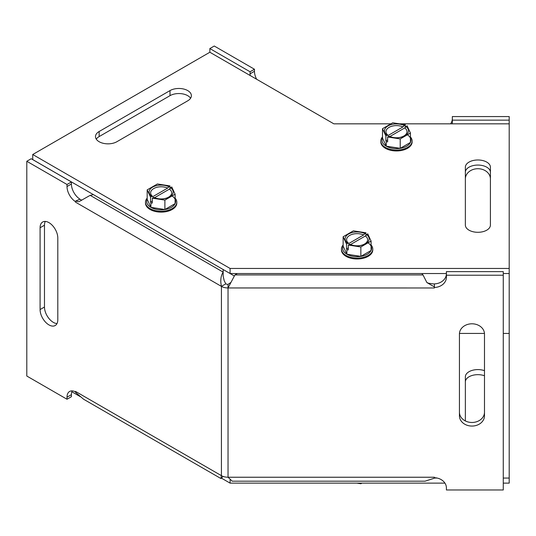 <?xml version="1.0" encoding="UTF-8"?>
<svg xmlns="http://www.w3.org/2000/svg" width="536" height="536" viewBox="0 0 536 536"><rect width="100%" height="100%" fill="white"/><g stroke="black" fill="none" stroke-linecap="round" stroke-linejoin="round"><path stroke-width="0.8" d="M490.413 172.291A12.522 7.229 0 0 0 477.884 165.061A12.522 7.229 0 0 0 465.362 172.291M465.362 167.219A12.522 7.229 180 0 1 477.884 159.983A12.522 7.229 180 0 1 490.413 167.219L490.413 225.066A12.522 7.229 180 0 1 477.884 232.296A12.522 7.229 180 0 1 465.362 225.066L465.362 167.219M190.588 98.242A12.522 7.229 0 0 0 170.006 95.663L99.153 136.573A12.522 7.229 0 0 0 96.279 139.146M170.006 90.591A12.522 7.229 180 0 1 183.654 89.023A12.522 7.229 180 0 1 191.386 95.71A12.522 7.229 180 0 1 187.714 100.822L116.868 141.725A12.522 7.229 180 0 1 103.214 143.293A12.522 7.229 180 0 1 95.482 136.613A12.522 7.229 180 0 1 99.153 131.501L170.006 90.591L170.006 95.663M399.4 123.829L509.2 123.829L509.2 268.456L230.091 268.456L32.73 154.509L209.857 52.247L333.848 123.829L390.945 123.829M503.271 273.528L509.2 273.528L509.2 268.456M32.73 154.509L32.73 159.581L230.091 273.528L230.091 268.456M230.091 273.528L446.408 273.528M465.362 420.941L465.362 376.821A12.522 7.229 180 0 1 471.794 370.503A12.522 7.229 180 0 1 484.484 370.678M484.484 375.749A12.522 7.229 0 0 0 471.794 375.575A12.522 7.229 0 0 0 465.362 381.893M459.453 333.432L484.464 333.432M503.271 333.432L509.2 333.432L509.2 483.13L503.271 483.13M223.15 269.528L234.219 275.913M71.831 391.762L80.4 396.714M221.73 478.306L230.091 483.13L444.94 483.13M230.091 480.082L230.091 483.13M509.2 478.058L503.271 478.058M437.155 478.058L434.381 478.058M465.362 225.066L465.362 178.95A12.522 10.224 -0 0 1 477.884 168.719A12.522 10.224 -0 0 1 490.413 178.95M209.857 52.247L209.857 48.555L214.253 46.022L254.459 69.238L254.459 71.281A12.522 7.229 -120 0 0 256.637 79.248M254.459 69.238L250.064 71.77L250.064 73.821A12.522 7.229 60 0 0 250.185 75.522M452.337 120.144L509.2 120.144L509.2 116.56L452.337 116.56L452.337 122.188A12.522 10.224 -0 0 1 452.176 123.829M452.337 118.603A12.522 10.224 -0 0 1 450.575 123.829M509.2 120.144L509.2 123.829M509.2 273.528L509.2 333.432M209.857 48.555L250.064 71.77M459.432 334.022A12.522 10.224 0 0 1 471.961 323.798A12.522 10.224 0 0 1 484.484 334.022L484.484 415.836A12.522 10.224 0 0 1 471.961 426.06A12.522 10.224 0 0 1 459.432 415.836L459.432 334.022M459.432 412.251A12.522 10.224 180 0 0 471.961 422.475A12.522 10.224 180 0 0 484.484 412.251M45.272 221.435A12.522 7.229 -120 0 0 44.475 225.207L44.475 307.021A12.522 7.229 -120 0 0 57.004 323.563M40.086 227.746A12.522 7.229 60 0 1 42.679 222.011A12.522 7.229 60 0 1 52.334 225.368A12.522 7.229 60 0 1 57.801 237.971L57.801 319.784A12.522 7.229 60 0 1 55.201 325.52A12.522 7.229 60 0 1 45.553 322.163A12.522 7.229 60 0 1 40.086 309.56L40.086 227.746L44.475 225.207M237.374 273.528L234.929 274.935L228.035 287.959L228.035 284.375L230.728 282.566M426.904 282.566L428.679 283.269L434.381 284.02L434.381 286.894L426.904 282.566L423.005 274.935A12.522 7.229 180 0 1 421.939 273.528M223.15 276.161L224.209 280.764L225.817 283.846L221.422 286.378C220.196 280.589 220.772 275.832 223.15 272.12L223.15 276.161M93.318 194.561A12.522 7.229 180 0 1 90.169 195.339L78.859 201.744L75.569 201.087L79.924 199.251L81.807 200.223M425.082 481.174L434.381 478.206L434.401 477.221M223.15 476.444L220.926 478.521L221.422 475.653A9.347 5.394 -0 0 0 228.035 477.234L232.229 481.181L425.082 481.187M72.199 390.891A12.522 7.229 -120 0 0 71.402 394.663L67.007 397.203A12.522 7.229 -120 0 1 69.6 391.468A12.522 7.229 -120 0 1 75.496 391.883L75.509 391.414A9.347 5.394 -60 0 0 75.569 392.392L83.616 399.253M422.408 273.528A12.522 7.229 0 0 0 422.154 273.889M90.169 195.339L223.15 272.12L223.15 269.521M446.408 275.216L503.271 275.216L503.271 271.631L446.408 271.631L446.408 277.266A12.522 10.224 180 0 1 434.401 287.484L434.401 287.979L228.035 287.959A9.347 5.394 180 0 1 221.422 286.378L75.509 202.152A9.347 5.394 -60 0 1 75.569 201.087M71.402 394.663L71.402 396.714L67.007 399.246L26.8 376.031L26.8 161.269L67.007 184.485L67.007 186.535A12.522 7.229 -120 0 0 75.496 201.65L75.496 202.146M26.8 161.269L31.195 158.736L71.402 181.952L71.402 183.995A12.522 7.229 -120 0 0 79.891 199.117L79.891 199.265M434.401 287.979L434.381 286.894M503.271 275.216L503.271 489.978L446.408 489.978L446.408 487.934A12.522 10.224 180 0 0 434.401 477.717M434.401 287.484L434.401 283.892A12.522 10.224 180 0 0 446.408 273.675M67.007 397.203L67.007 399.246M71.402 181.952L67.007 184.485M79.891 199.117L78.919 199.673M225.817 283.846A3.129 1.809 -0 0 0 228.035 284.375M356.949 483.13L360.855 483.74L361.907 483.13M360.855 483.13L360.855 483.74M172.056 195.968A14.465 8.348 0 0 1 175.118 203.613L164.894 209.516L150.924 207.352L147.179 199.285A14.465 8.348 0 0 0 150.924 207.352A14.465 8.348 0 0 0 164.894 209.516A14.465 8.348 0 0 0 175.118 203.613L175.118 194.2L171.748 186.943L169.423 189.108L154.649 197.637L153.577 197.436L152.318 198.159L152.318 203.07L150.924 202.856L150.549 202.045L150.549 197.141L151.809 196.41L152.874 196.612L167.647 188.082L169.979 185.918L169.979 188.357M152.318 201.027L150.549 202.045M150.549 197.141L147.179 189.878L157.403 183.975L169.979 185.918M147.179 199.285L147.179 189.878M150.924 207.352L150.924 202.856M151.809 196.41A12.027 6.941 180 0 1 152.646 187.131A12.027 6.941 180 0 1 168.719 186.649M170.488 187.667A12.027 6.941 180 0 1 169.651 196.947A12.027 6.941 180 0 1 153.577 197.436M175.118 194.2L164.894 200.109L152.318 198.159M152.874 196.612A10.519 6.077 180 0 1 153.711 188.565A10.519 6.077 180 0 1 167.647 188.082M169.423 189.108A10.519 6.077 180 0 1 168.585 197.154A10.519 6.077 180 0 1 154.649 197.637M175.118 198.126A15.658 9.038 180 0 1 176.27 199.868A15.658 9.038 180 0 1 176.806 202.206A15.658 9.038 180 0 1 165.202 210.936A15.658 9.038 180 0 1 146.026 204.544A15.658 9.038 180 0 1 145.491 202.206A15.658 9.038 180 0 1 147.179 198.126M164.894 209.516L164.894 200.109M145.491 202.206L145.491 203.084A15.658 9.038 0 0 0 146.026 205.422A15.658 9.038 0 0 0 163.192 212.048A15.658 9.038 0 0 0 176.806 203.084L176.806 202.206M368.024 242.835A14.465 8.348 0 0 1 371.086 250.473L360.855 256.375L346.886 254.218L343.141 246.151A14.465 8.348 0 0 0 346.886 254.218A14.465 8.348 0 0 0 360.855 256.375A14.465 8.348 0 0 0 371.086 250.473L371.086 241.066L367.716 233.81L365.385 235.967L350.611 244.496L349.546 244.295L348.286 245.026L348.286 249.937L346.886 249.716L346.511 248.912L346.511 244.001L347.77 243.277L348.842 243.478L363.616 234.949L365.941 232.785L365.941 235.224M348.286 247.887L346.511 248.912M346.511 244.001L343.141 236.745L353.371 230.842L365.941 232.785M343.141 246.151L343.141 236.745M346.886 254.218L346.886 249.716M347.77 243.277A12.027 6.941 180 0 1 348.614 233.998A12.027 6.941 180 0 1 364.681 233.508M366.457 234.534A12.027 6.941 180 0 1 365.619 243.813A12.027 6.941 180 0 1 349.546 244.295M371.086 241.066L360.855 246.969L348.286 245.026M348.842 243.478A10.519 6.077 180 0 1 349.673 235.425A10.519 6.077 180 0 1 363.616 234.949M365.385 235.967A10.519 6.077 180 0 1 364.554 244.021A10.519 6.077 180 0 1 350.611 244.496M371.086 244.986A15.658 9.038 180 0 1 372.239 246.728A15.658 9.038 180 0 1 372.768 249.066A15.658 9.038 180 0 1 361.163 257.803A15.658 9.038 180 0 1 341.988 251.411A15.658 9.038 180 0 1 341.459 249.066A15.658 9.038 180 0 1 343.141 244.986M360.855 256.375L360.855 246.969M341.459 249.066L341.459 249.95A15.658 9.038 0 0 0 341.988 252.289A15.658 9.038 0 0 0 359.16 258.908A15.658 9.038 0 0 0 372.768 249.95L372.768 249.066M407.387 134.791A14.465 8.348 0 0 1 410.442 142.435L400.218 148.338L386.248 146.174L382.503 138.107A14.465 8.348 0 0 0 386.248 146.174A14.465 8.348 0 0 0 400.218 148.338A14.465 8.348 0 0 0 410.442 142.435L410.442 133.022L407.079 125.766L404.747 127.93L389.974 136.459L388.902 136.258L387.642 136.982L387.642 141.893L386.248 141.678L385.873 140.868L385.873 135.963L387.133 135.233L388.205 135.434L402.978 126.905L405.303 124.741L405.303 127.179M387.642 139.849L385.873 140.868M385.873 135.963L382.503 128.7L392.734 122.798L405.303 124.741M382.503 138.107L382.503 128.7M386.248 146.174L386.248 141.678M387.133 135.233A12.027 6.941 180 0 1 387.97 125.953A12.027 6.941 180 0 1 404.043 125.471M405.819 126.489A12.027 6.941 180 0 1 404.975 135.769A12.027 6.941 180 0 1 388.902 136.258M410.442 133.022L400.218 138.931L387.642 136.982M388.205 135.434A10.519 6.077 180 0 1 389.036 127.387A10.519 6.077 180 0 1 402.978 126.905M404.747 127.93A10.519 6.077 180 0 1 403.916 135.976A10.519 6.077 180 0 1 389.974 136.459M410.442 136.948A15.658 9.038 180 0 1 411.594 138.69A15.658 9.038 180 0 1 412.13 141.028A15.658 9.038 180 0 1 400.526 149.758A15.658 9.038 180 0 1 381.351 143.367A15.658 9.038 180 0 1 380.821 141.028A15.658 9.038 180 0 1 382.503 136.948M400.218 148.338L400.218 138.931M380.821 141.028L380.821 141.906A15.658 9.038 0 0 0 381.351 144.244A15.658 9.038 0 0 0 398.516 150.871A15.658 9.038 0 0 0 412.13 141.906L412.13 141.028M99.153 131.501L99.153 136.573M254.459 71.281L250.064 73.821M40.086 309.56L44.475 307.021M75.509 391.414L221.422 475.653L221.422 286.378M228.035 287.959L228.035 477.234L434.381 477.234M234.929 274.935L423.005 274.935M71.402 183.995L67.007 186.535M83.449 399.153L220.919 478.527"/></g></svg>
